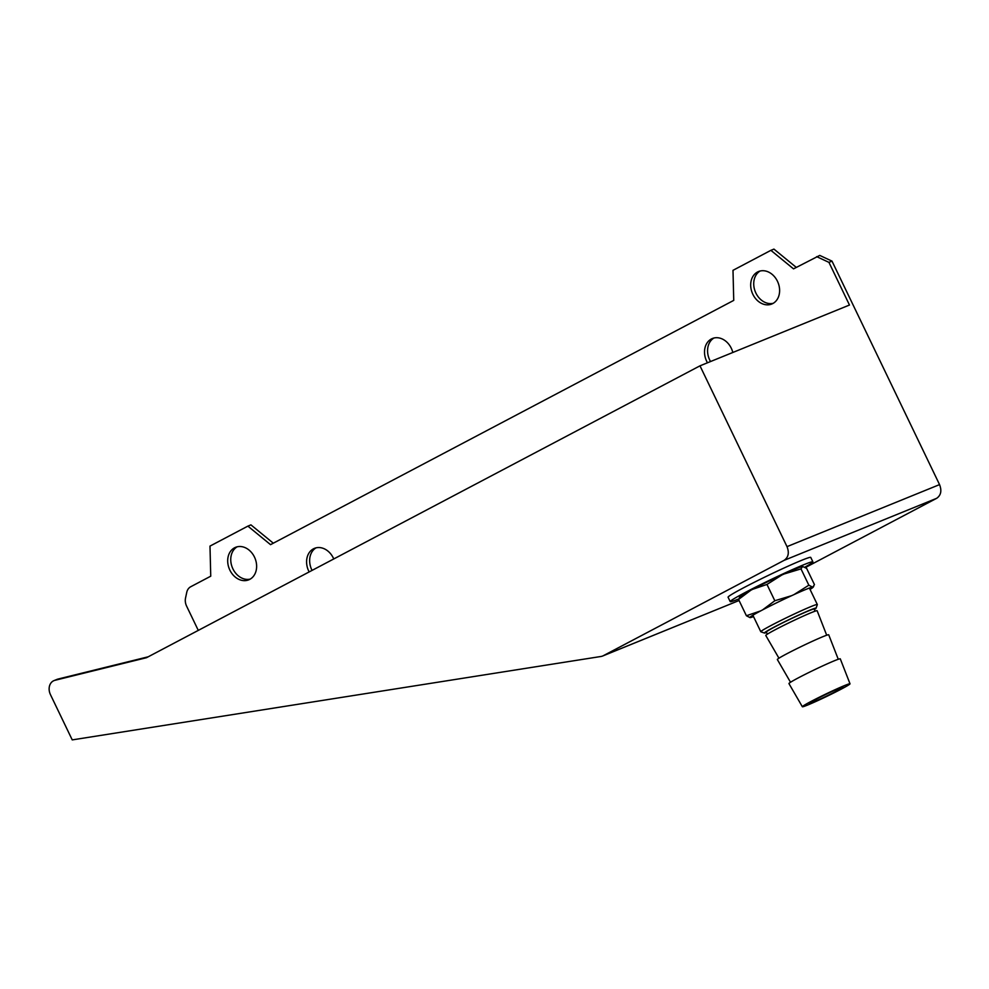 <?xml version="1.0" encoding="UTF-8"?>
<svg xmlns="http://www.w3.org/2000/svg" width="989" height="989" viewBox="0 0 989 989"><rect width="100%" height="100%" fill="white"/><g stroke="black" fill="none" stroke-linecap="round" stroke-linejoin="round"><path stroke-width="1.48" d="M273.31 543.196L250.934 524.875L247.893 526.123L270.541 544.655L733.739 300.384L732.997 270.331L770.888 250.341L773.942 249.104L796.293 267.401M805.479 567.488L936.645 498.32C940.972 495.316 941.936 490.742 939.55 484.61L831.996 261.121L819.745 255.409L793.524 268.86L770.888 250.341M710.522 361.541A17.542 13.895 67.9 0 1 709.719 360.021A17.542 13.895 67.9 0 1 713.947 338.015M773.237 303.302A17.542 13.895 67.9 0 1 755.88 293.041A17.542 13.895 67.9 0 1 760.108 271.023M312.054 570.406A17.542 13.895 67.9 0 1 311.795 569.862A17.542 13.895 67.9 0 1 316.023 547.857M250.242 579.097A17.542 13.895 67.9 0 1 232.897 568.836A17.542 13.895 67.9 0 1 237.125 546.83M247.893 526.123L209.989 546.101L210.744 576.191L190.716 586.749A10.792 8.555 -112.1 0 0 186.736 592.423L185.524 598.098A10.792 8.555 67.9 0 0 186.612 606.146L198.295 630.401M831.996 261.121L828.943 262.369L816.691 256.646M828.943 262.369L849.477 305.032L699.989 365.831L787.009 546.645L939.55 484.61M936.645 498.32L784.104 560.355C788.431 557.351 789.395 552.789 787.009 546.645M784.104 560.355L603.191 655.769L739.067 600.508L602.585 656.041A10.792 8.555 -112.1 0 0 603.191 655.769M602.585 656.041A10.792 8.555 -112.1 0 1 601.077 656.461L72.234 739.896L50.451 694.624A10.792 8.555 -112.1 0 1 53.962 680.63L57.016 679.381A10.792 8.555 -112.1 0 1 57.943 679.084L148.226 656.795M707.481 362.778A17.542 13.895 67.9 0 1 706.665 361.257A17.542 13.895 67.9 0 1 712.377 338.522A17.542 13.895 67.9 0 1 732.824 352.467M752.839 294.277A17.542 13.895 67.9 0 1 758.538 271.53A17.542 13.895 67.9 0 1 778.022 282.545A17.542 13.895 67.9 0 1 771.766 304.031A17.542 13.895 67.9 0 1 752.839 294.277M309.161 571.926A17.542 13.895 67.9 0 1 308.741 571.11A17.542 13.895 67.9 0 1 314.453 548.363A17.542 13.895 67.9 0 1 333.763 558.958M229.844 570.072A17.542 13.895 67.9 0 1 235.555 547.325A17.542 13.895 67.9 0 1 255.038 558.34A17.542 13.895 67.9 0 1 248.771 579.826A17.542 13.895 67.9 0 1 229.844 570.072M699.989 365.831L146.483 657.71L54.889 680.321A10.792 8.555 -112.1 0 0 53.962 680.63M815.505 699.606A18.89 0.902 154.3 0 0 809.163 703.463A18.89 0.902 154.3 0 0 826.581 696.083A18.89 0.902 154.3 0 0 843.209 687.071A18.89 0.902 154.3 0 0 833.356 690.915A18.89 0.902 154.3 0 0 815.505 699.606M811.24 701.349A26.443 1.261 154.3 0 0 802.351 706.739A26.443 1.261 154.3 0 0 826.73 696.404A26.443 1.261 154.3 0 0 850.021 683.807A26.443 1.261 154.3 0 0 836.274 689.16A26.443 1.261 154.3 0 0 811.24 701.349M850.021 683.807L840.291 658.859A28.496 1.36 154.3 0 0 825.481 664.633A28.496 1.36 154.3 0 0 798.506 677.774A28.496 1.36 154.3 0 0 788.938 683.584L802.351 706.739M838.264 659.28L828.72 634.814A28.496 1.36 154.3 0 0 813.91 640.588A28.496 1.36 154.3 0 0 786.935 653.717A28.496 1.36 154.3 0 0 777.354 659.539L790.52 682.249M826.693 635.235L817.149 610.769A28.496 1.36 154.3 0 0 802.326 616.53A28.496 1.36 154.3 0 0 775.351 629.672A28.496 1.36 154.3 0 0 765.783 635.482L778.949 658.204M815.121 611.177L814.12 609.076A26.505 1.273 154.3 0 0 800.299 614.466A26.505 1.273 154.3 0 0 775.252 626.655A26.505 1.273 154.3 0 0 766.351 632.058L767.365 634.159M814.343 609.545A28.669 1.372 154.3 0 0 816.061 608.21A28.669 1.372 154.3 0 0 801.683 613.712A28.669 1.372 154.3 0 0 774.028 627.162A28.669 1.372 154.3 0 0 764.46 633.047A28.669 1.372 154.3 0 0 766.574 632.527M764.46 633.047L760.875 631.786A31.364 1.496 -25.7 0 1 760.801 631.736A31.364 1.496 -25.7 0 1 771.346 625.345A31.364 1.496 -25.7 0 1 800.979 610.918A31.364 1.496 -25.7 0 1 817.322 604.539A31.364 1.496 -25.7 0 1 817.322 604.625L816.061 608.21M738.647 598.988A45.877 2.201 -25.7 0 1 730.203 601.621L728.077 597.208A45.877 2.201 -25.7 0 1 768.465 575.326A45.877 2.201 -25.7 0 1 810.757 557.413L812.884 561.839A45.877 2.201 -25.7 0 1 804.922 567.142M730.203 601.621A45.877 2.201 -25.7 0 1 770.592 579.752A45.877 2.201 -25.7 0 1 812.884 561.839M739.327 597.517L740.032 596.688A35.085 1.681 -25.7 0 1 750.762 590.297L752.691 589.283A35.085 1.681 -25.7 0 1 781.792 575.042L784.104 573.991A35.085 1.681 -25.7 0 1 802.574 566.474L806.604 568.329L814.454 584.623L812.871 587.033A35.085 1.681 -25.7 0 1 812.958 587.367A35.085 1.681 -25.7 0 1 810.04 589.407M753.519 616.604A35.085 1.681 -25.7 0 1 750.416 617.581L750.045 617.618A35.085 1.681 -25.7 0 1 760.677 610.893L762.606 609.879A35.085 1.681 -25.7 0 1 791.707 595.65L794.019 594.587A35.085 1.681 -25.7 0 1 812.488 587.083L813.675 586.539L812.958 587.367M740.131 597.022L738.548 599.433L746.398 615.739L750.045 617.618M738.548 599.433L750.762 590.297M760.677 610.893L746.398 615.739M752.691 589.283L766.97 584.437L774.82 600.743L762.606 609.879M766.97 584.437L781.792 575.042M791.707 595.65L774.82 600.743M784.104 573.991L801.003 568.885L808.841 585.191L794.019 594.587M801.003 568.885L802.574 566.474M812.488 587.083L808.841 585.191M54.889 680.321L57.943 679.084M752.876 615.245L760.801 631.736M809.385 588.047L817.322 604.539"/></g></svg>
